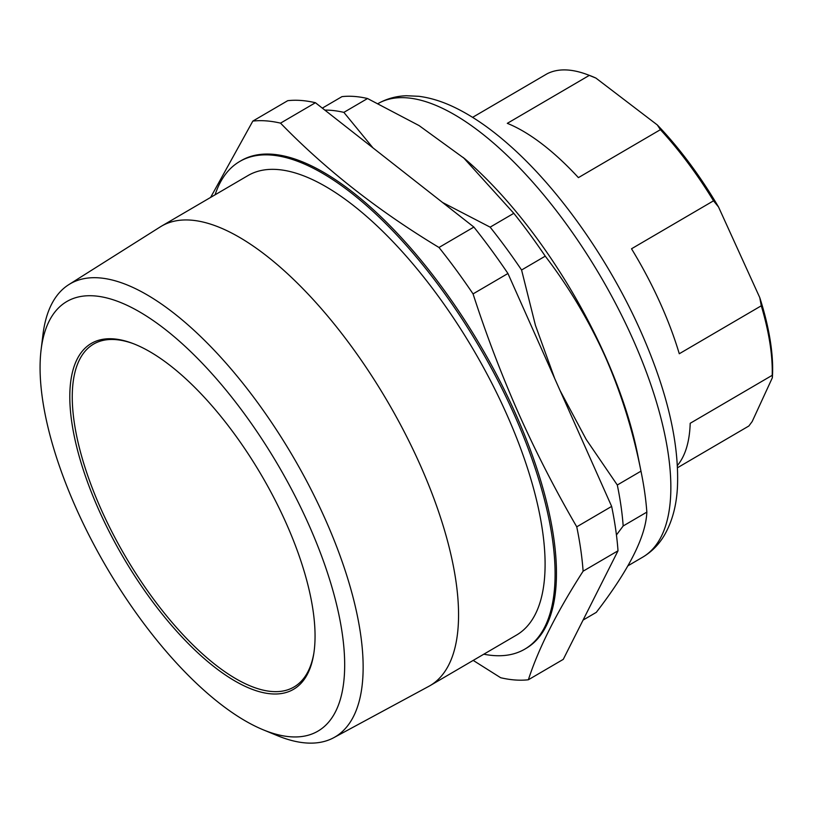 <?xml version="1.0" encoding="UTF-8"?>
<svg xmlns="http://www.w3.org/2000/svg" width="813" height="813" viewBox="0 0 813 813"><rect width="100%" height="100%" fill="white"/><g stroke="black" fill="none" stroke-linecap="round" stroke-linejoin="round"><path stroke-width="1.22" d="M483.806 654.201A282.436 113.302 -120.3 0 0 524.822 649.13L526.184 648.327A282.436 113.302 -120.3 0 0 515.828 414.305A282.436 113.302 -120.3 0 0 240.994 160.73L239.632 161.533A282.436 113.302 -120.3 0 0 215.099 194.795M210.608 197.427L252.833 121.086A315.535 126.574 -120.3 0 1 280.536 123.139C325.312 169.287 378.126 210.74 438.99 247.477A315.535 126.574 -120.3 0 1 473.054 293.899C486.326 334.936 501.58 374.945 518.826 413.919C536.163 452.648 555.482 490.29 576.752 526.824L611.65 506.408A315.535 126.574 59.7 0 1 618.012 550.787L563.267 659.363L528.369 679.77A315.535 126.574 -120.3 0 1 500.666 677.727L473.196 660.4M524.822 649.13A282.436 113.302 -120.3 0 0 514.466 415.108A282.436 113.302 -120.3 0 0 239.632 161.533M41.097 349.793L42.937 334.773A262.447 105.284 59.7 0 1 68.79 284.641A262.447 105.284 59.7 0 1 325.393 519.527A262.447 105.284 59.7 0 1 333.767 737.686A262.447 105.284 59.7 0 1 277.406 735.653L263.402 729.881A248.839 99.816 -120.3 0 0 308.91 524.974A248.839 99.816 -120.3 0 0 148.566 317.436A248.839 99.816 -120.3 0 0 41.097 349.793A248.839 99.816 -120.3 0 0 75.904 507.739A248.839 99.816 -120.3 0 0 263.402 729.881M333.767 737.686L428.776 686.355A266.105 106.747 -120.3 0 0 430.047 685.644A266.105 106.747 -120.3 0 0 420.28 465.158A266.105 106.747 -120.3 0 0 161.34 226.238A266.105 106.747 -120.3 0 0 160.1 227L68.79 284.641M430.047 685.644L516.58 635.034A266.105 106.747 -120.3 0 0 506.814 414.539A266.105 106.747 -120.3 0 0 247.874 175.628L161.34 226.238M132.814 343.472A198.585 79.664 -120.3 0 0 93.536 344.123A198.585 79.664 -120.3 0 0 100.822 508.664A198.585 79.664 -120.3 0 0 294.062 686.955A198.585 79.664 -120.3 0 0 313.879 653.042M286.206 523.287A200.354 80.375 59.7 0 1 313.727 654.069A200.354 80.375 59.7 0 1 225.841 675.288A200.354 80.375 59.7 0 1 98.597 509.416A200.354 80.375 59.7 0 1 131.848 343.106A200.354 80.375 59.7 0 1 286.206 523.287M583.063 620.095L596.305 612.352C629.028 569.791 645.878 536.377 646.843 512.119A291.267 116.838 -120.3 0 0 641.467 473.593L637.585 454.203A262.579 105.334 -120.3 0 0 605.167 355.921A262.579 105.334 -120.3 0 0 464.802 158.789L419.071 125.578L367.537 98.525A291.267 116.838 -120.3 0 0 341.968 96.635L322.324 108.129M641.467 473.593A291.267 116.838 -120.3 0 0 640.969 471.164C633.022 431.042 621.102 392.852 605.197 356.592C588.785 320.363 568.805 286.877 545.249 256.156A291.267 116.838 -120.3 0 0 513.806 213.311L463.329 157.529M713.519 200.821L631.518 248.778A203.006 81.432 59.7 0 1 659.465 301.42A203.006 81.432 59.7 0 1 679.282 353.746L761.283 305.79L759.769 297.609L718.519 206.959L713.519 200.821A203.006 81.432 -120.3 0 0 660.41 129.674L578.409 177.63A203.006 81.432 -120.3 0 0 507.302 123.342L589.303 75.385A203.006 81.432 -120.3 0 0 586.62 74.349A203.006 81.432 -120.3 0 0 547.108 73.78L472.607 117.346M677.534 467.719L748.854 426.002L752.188 421.53L772.35 377.76L772.198 375.321A203.006 81.432 -120.3 0 0 761.283 305.79M586.62 74.349L589.039 75.243A200.791 80.548 59.7 0 1 595.899 78.068L589.303 75.385M660.41 129.674L657.311 124.948A200.791 80.548 59.7 0 1 718.519 206.959M657.311 124.948L595.899 78.068M759.769 297.609A200.791 80.548 59.7 0 1 772.35 377.76M677.422 465.453A203.006 81.432 -120.3 0 0 690.196 423.288L772.198 375.321M646.843 512.119L623.175 525.97L616.437 534.984M623.175 525.97A291.267 116.838 -120.3 0 0 617.301 485.005L586.234 439.498L560.086 390.596M545.249 256.156L521.58 270.007L535.432 325.322L554.7 378.502M521.58 270.007A291.267 116.838 -120.3 0 0 490.137 227.152L442.526 202.467M367.537 98.525L343.869 112.377L372.974 147.885M343.869 112.377A291.267 116.838 -120.3 0 0 324.824 110.101M640.969 471.164L617.301 485.005M513.806 213.311L490.137 227.152M576.752 526.824A315.535 126.574 -120.3 0 1 583.114 571.193C556.824 612.098 538.572 648.286 528.369 679.77M252.833 121.086L287.731 100.68A315.535 126.574 59.7 0 1 315.434 102.723L473.877 227.071A315.535 126.574 59.7 0 1 507.942 273.493L611.65 506.408M473.054 293.899L507.942 273.493M583.114 571.193L618.012 550.787M280.536 123.139L315.434 102.723M438.99 247.477L473.877 227.071M377.578 103.851C386.378 98.8 395.992 96.097 406.419 95.741L418.837 96.3C430.544 97.804 442.557 101.554 454.884 107.54C472.414 116.046 490.32 128.373 508.613 144.521C558.683 188.311 609.191 259.997 640.949 331.806C667.158 391.094 679.322 442.902 677.442 487.241C676.457 506.164 671.965 522.393 663.967 535.919C658.54 544.883 651.457 551.956 642.717 557.159A262.579 105.334 -120.3 0 0 633.083 339.6A262.579 105.334 -120.3 0 0 378.177 103.505M642.717 557.159L627.91 565.828"/></g></svg>
